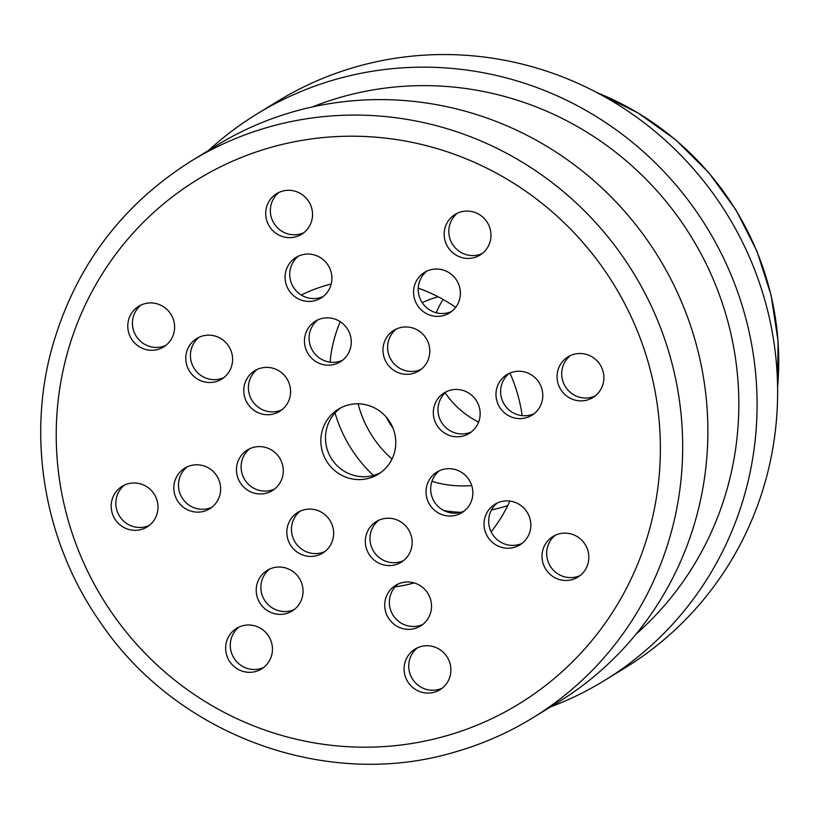 <?xml version="1.0" encoding="UTF-8"?>
<svg xmlns="http://www.w3.org/2000/svg" width="819" height="819" viewBox="0 0 819 819"><rect width="100%" height="100%" fill="white"/><g stroke="black" fill="none" stroke-linecap="round" stroke-linejoin="round"><path stroke-width="1.23" d="M340.724 407.862A38.145 37.213 -121.5 0 0 331.245 458.323A38.145 37.213 -121.5 0 0 380.538 472.696M347.236 405.262A38.145 37.213 58.5 0 1 392.352 426.638A38.145 37.213 58.5 0 1 378.265 474.211A38.145 37.213 58.5 0 1 326.597 461.169A38.145 37.213 58.5 0 1 338.349 409.193A38.145 37.213 58.5 0 1 347.236 405.262M238.974 627.057A23.843 23.26 -121.5 0 0 233.865 657.974A23.843 23.26 -121.5 0 0 263.749 667.413M242.127 625.89A23.843 23.26 58.5 0 1 270.321 639.25A23.843 23.26 58.5 0 1 261.517 668.969A23.843 23.26 58.5 0 1 229.228 660.831A23.843 23.26 58.5 0 1 236.568 628.347A23.843 23.26 58.5 0 1 242.127 625.89M269.574 569.113A23.843 23.26 -121.5 0 0 264.465 600.03A23.843 23.26 -121.5 0 0 294.349 609.459M272.717 567.936A23.843 23.26 58.5 0 1 300.911 581.295A23.843 23.26 58.5 0 1 292.107 611.025A23.843 23.26 58.5 0 1 259.818 602.876A23.843 23.26 58.5 0 1 267.168 570.393A23.843 23.26 58.5 0 1 272.717 567.936M300.163 511.158A23.843 23.26 -121.5 0 0 295.055 542.076A23.843 23.26 -121.5 0 0 324.938 551.515M303.317 509.991A23.843 23.26 58.5 0 1 331.511 523.351A23.843 23.26 58.5 0 1 322.706 553.081A23.843 23.26 58.5 0 1 290.417 544.932A23.843 23.26 58.5 0 1 297.758 512.448A23.843 23.26 58.5 0 1 303.317 509.991M417.434 647.829A23.843 23.26 -121.5 0 0 412.326 678.746A23.843 23.26 -121.5 0 0 442.209 688.175M420.577 646.652A23.843 23.26 58.5 0 1 448.771 660.012A23.843 23.26 58.5 0 1 439.967 689.741A23.843 23.26 58.5 0 1 407.678 681.592A23.843 23.26 58.5 0 1 415.028 649.109A23.843 23.26 58.5 0 1 420.577 646.652M398.065 584.06A23.843 23.26 -121.5 0 0 392.946 614.977A23.843 23.26 -121.5 0 0 422.829 624.416M401.208 582.893A23.843 23.26 58.5 0 1 429.402 596.252A23.843 23.26 58.5 0 1 420.597 625.982A23.843 23.26 58.5 0 1 388.308 617.833A23.843 23.26 58.5 0 1 395.649 585.35A23.843 23.26 58.5 0 1 401.208 582.893M378.685 520.3A23.843 23.26 -121.5 0 0 373.577 551.218A23.843 23.26 -121.5 0 0 403.46 560.646M381.828 519.133A23.843 23.26 58.5 0 1 410.032 532.493A23.843 23.26 58.5 0 1 401.228 562.213A23.843 23.26 58.5 0 1 368.929 554.074A23.843 23.26 58.5 0 1 376.279 521.59A23.843 23.26 58.5 0 1 381.828 519.133M555.354 535.196A23.843 23.26 -121.5 0 0 550.245 566.113A23.843 23.26 -121.5 0 0 580.128 575.552M558.507 534.029A23.843 23.26 58.5 0 1 586.701 547.389A23.843 23.26 58.5 0 1 577.897 577.119A23.843 23.26 58.5 0 1 545.608 568.97A23.843 23.26 58.5 0 1 552.948 536.486A23.843 23.26 58.5 0 1 558.507 534.029M497.368 502.968A23.843 23.26 -121.5 0 0 492.26 533.886A23.843 23.26 -121.5 0 0 522.143 543.325M500.511 501.801A23.843 23.26 58.5 0 1 528.705 515.161A23.843 23.26 58.5 0 1 519.901 544.891A23.843 23.26 58.5 0 1 487.612 536.742A23.843 23.26 58.5 0 1 494.963 504.258A23.843 23.26 58.5 0 1 500.511 501.801M439.373 470.741A23.843 23.26 -121.5 0 0 434.265 501.658A23.843 23.26 -121.5 0 0 464.148 511.097M442.516 469.574A23.843 23.26 58.5 0 1 470.72 482.934A23.843 23.26 58.5 0 1 461.916 512.663A23.843 23.26 58.5 0 1 429.617 504.514A23.843 23.26 58.5 0 1 436.967 472.031A23.843 23.26 58.5 0 1 442.516 469.574M570.403 355.6A23.843 23.26 -121.5 0 0 565.294 386.517A23.843 23.26 -121.5 0 0 595.178 395.946M573.546 354.422A23.843 23.26 58.5 0 1 601.75 367.782A23.843 23.26 58.5 0 1 592.946 397.512A23.843 23.26 58.5 0 1 560.646 389.363A23.843 23.26 58.5 0 1 567.997 356.879A23.843 23.26 58.5 0 1 573.546 354.422M509.316 373.331A23.843 23.26 -121.5 0 0 504.207 404.248A23.843 23.26 -121.5 0 0 534.09 413.687M512.469 372.164A23.843 23.26 58.5 0 1 540.663 385.524A23.843 23.26 58.5 0 1 531.859 415.253A23.843 23.26 58.5 0 1 499.57 407.104A23.843 23.26 58.5 0 1 506.91 374.621A23.843 23.26 58.5 0 1 512.469 372.164M446.683 391.523A23.843 23.26 -121.5 0 0 441.574 422.44A23.843 23.26 -121.5 0 0 471.457 431.869M449.826 390.346A23.843 23.26 58.5 0 1 478.02 403.706A23.843 23.26 58.5 0 1 469.215 433.435A23.843 23.26 58.5 0 1 436.926 425.286A23.843 23.26 58.5 0 1 444.267 392.803A23.843 23.26 58.5 0 1 449.826 390.346M396.324 329.043A23.843 23.26 -121.5 0 0 391.216 359.961A23.843 23.26 -121.5 0 0 421.099 369.389M399.467 327.866A23.843 23.26 58.5 0 1 427.661 341.226A23.843 23.26 58.5 0 1 418.857 370.956A23.843 23.26 58.5 0 1 386.568 362.807A23.843 23.26 58.5 0 1 393.908 330.323A23.843 23.26 58.5 0 1 399.467 327.866M426.914 271.089A23.843 23.26 -121.5 0 0 421.805 302.006A23.843 23.26 -121.5 0 0 451.689 311.445M430.067 269.922A23.843 23.26 58.5 0 1 458.261 283.282A23.843 23.26 58.5 0 1 449.457 313.012A23.843 23.26 58.5 0 1 417.158 304.863A23.843 23.26 58.5 0 1 424.508 272.379A23.843 23.26 58.5 0 1 430.067 269.922M457.514 213.145A23.843 23.26 -121.5 0 0 452.405 244.062A23.843 23.26 -121.5 0 0 482.289 253.491M460.657 211.978A23.843 23.26 58.5 0 1 488.851 225.338A23.843 23.26 58.5 0 1 480.047 255.057A23.843 23.26 58.5 0 1 447.758 246.918A23.843 23.26 58.5 0 1 455.098 214.435A23.843 23.26 58.5 0 1 460.657 211.978M279.054 192.373A23.843 23.26 -121.5 0 0 273.945 223.29A23.843 23.26 -121.5 0 0 303.829 232.729M282.197 191.206A23.843 23.26 58.5 0 1 310.401 204.566A23.843 23.26 58.5 0 1 301.597 234.295A23.843 23.26 58.5 0 1 269.297 226.146A23.843 23.26 58.5 0 1 276.648 193.663A23.843 23.26 58.5 0 1 282.197 191.206M298.423 256.142A23.843 23.26 -121.5 0 0 293.315 287.059A23.843 23.26 -121.5 0 0 323.198 296.488M301.576 254.965A23.843 23.26 58.5 0 1 329.77 268.325A23.843 23.26 58.5 0 1 320.966 298.055A23.843 23.26 58.5 0 1 288.677 289.906A23.843 23.26 58.5 0 1 296.017 257.422A23.843 23.26 58.5 0 1 301.576 254.965M317.803 319.901A23.843 23.26 -121.5 0 0 312.694 350.819A23.843 23.26 -121.5 0 0 342.577 360.247M320.946 318.734A23.843 23.26 58.5 0 1 349.14 332.094A23.843 23.26 58.5 0 1 340.335 361.814A23.843 23.26 58.5 0 1 308.046 353.675A23.843 23.26 58.5 0 1 315.397 321.191A23.843 23.26 58.5 0 1 320.946 318.734M199.119 337.233A23.843 23.26 -121.5 0 0 194.011 368.151A23.843 23.26 -121.5 0 0 223.894 377.579M202.273 336.056A23.843 23.26 58.5 0 1 230.467 349.416A23.843 23.26 58.5 0 1 221.662 379.146A23.843 23.26 58.5 0 1 189.363 370.997A23.843 23.26 58.5 0 1 196.714 338.513A23.843 23.26 58.5 0 1 202.273 336.056M257.115 369.461A23.843 23.26 -121.5 0 0 252.006 400.378A23.843 23.26 -121.5 0 0 281.89 409.807M260.258 368.284A23.843 23.26 58.5 0 1 288.452 381.644A23.843 23.26 58.5 0 1 279.648 411.373A23.843 23.26 58.5 0 1 247.358 403.224A23.843 23.26 58.5 0 1 254.709 370.741A23.843 23.26 58.5 0 1 260.258 368.284M141.134 305.006A23.843 23.26 -121.5 0 0 136.026 335.923A23.843 23.26 -121.5 0 0 165.909 345.352M144.277 303.829A23.843 23.26 58.5 0 1 172.471 317.188A23.843 23.26 58.5 0 1 163.667 346.918A23.843 23.26 58.5 0 1 131.378 338.769A23.843 23.26 58.5 0 1 138.718 306.286A23.843 23.26 58.5 0 1 144.277 303.829M249.805 448.679A23.843 23.26 -121.5 0 0 244.697 479.596A23.843 23.26 -121.5 0 0 274.58 489.035M252.958 447.512A23.843 23.26 58.5 0 1 281.152 460.872A23.843 23.26 58.5 0 1 272.348 490.601A23.843 23.26 58.5 0 1 240.059 482.452A23.843 23.26 58.5 0 1 247.399 449.969A23.843 23.26 58.5 0 1 252.958 447.512M187.172 466.871A23.843 23.26 -121.5 0 0 182.064 497.788A23.843 23.26 -121.5 0 0 211.947 507.217M190.315 465.694A23.843 23.26 58.5 0 1 218.509 479.054A23.843 23.26 58.5 0 1 209.705 508.783A23.843 23.26 58.5 0 1 177.416 500.634A23.843 23.26 58.5 0 1 184.756 468.151A23.843 23.26 58.5 0 1 190.315 465.694M124.529 485.053A23.843 23.26 -121.5 0 0 119.42 515.97A23.843 23.26 -121.5 0 0 149.304 525.409M127.672 483.886A23.843 23.26 58.5 0 1 155.866 497.246A23.843 23.26 58.5 0 1 147.062 526.975A23.843 23.26 58.5 0 1 114.773 518.826A23.843 23.26 58.5 0 1 122.123 486.343A23.843 23.26 58.5 0 1 127.672 483.886M456.674 751.494A326.597 318.601 -121.5 0 0 532.77 717.833L557.954 702.364A326.597 318.601 -121.5 0 0 658.589 257.34A326.597 318.601 -121.5 0 0 216.185 145.721L191.001 161.189C120.076 206.071 73.444 269.4 51.106 351.187C27.037 442.004 45.424 543.765 99.877 621.652C176.443 735.882 327.631 791.082 456.449 751.586C483.425 743.744 508.855 732.493 532.77 717.833A326.597 318.601 -121.5 0 0 633.394 272.809A326.597 318.601 -121.5 0 0 191.001 161.189M414.189 582.933A155.436 151.628 58.5 0 1 395.106 586.875M301.269 295.035A155.436 151.628 58.5 0 1 331.214 283.998M418.233 288.186A155.436 151.628 58.5 0 1 455.681 307.36M509.95 373.054A155.436 151.628 58.5 0 1 522.164 415.642M509.899 501.085A155.436 151.628 58.5 0 1 491.134 531.848M312.367 106.941A313.718 306.05 58.5 0 1 691.471 237.141A313.718 306.05 58.5 0 1 636.056 634.141M208.732 150.297A332.319 324.191 58.5 0 1 256.787 114.076A332.319 324.191 58.5 0 1 706.93 227.651A332.319 324.191 58.5 0 1 604.545 680.476A332.319 324.191 58.5 0 1 550.501 706.94M256.787 114.076L277.334 101.464A332.319 324.191 58.5 0 1 727.477 215.039A332.319 324.191 58.5 0 1 625.081 667.864L604.545 680.476M471.713 485.534A107.576 104.945 58.5 0 1 431.92 481.347M391.994 459.039A107.576 104.945 58.5 0 1 358.087 403.818M392.915 427.968A85.34 83.251 58.5 0 1 386.22 417.055M422.256 302.702A85.34 83.251 58.5 0 1 438.216 296.816M507.77 505.558A135.882 132.555 58.5 0 1 502.436 507.227A135.882 132.555 58.5 0 1 491.533 509.889M460.851 512.305A135.882 132.555 58.5 0 1 443.826 510.544M373.413 475.46A135.882 132.555 58.5 0 1 335.043 412.96M330.077 362.141A135.882 132.555 58.5 0 1 340.243 321.683M443.069 299.447A85.34 83.251 -121.5 0 0 436.281 312.776M445.198 392.803A85.34 83.251 -121.5 0 0 478.624 422.061M447.563 735.472A307.524 300 58.5 0 1 63.749 367.383A307.524 300 58.5 0 1 563.615 222.256A307.524 300 58.5 0 1 447.563 735.472M596.949 92.608A284.746 277.774 58.5 0 1 777.6 386.844M596.785 92.516L638.155 113.012L675.757 139.895L708.619 172.461L735.923 209.869L756.92 251.126L771.088 295.178L778.05 340.868L777.6 387.029"/></g></svg>
